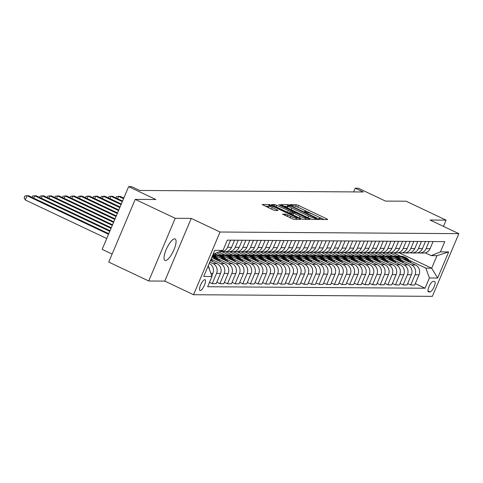 <?xml version="1.0" encoding="UTF-8"?>
<svg xmlns="http://www.w3.org/2000/svg" width="483" height="483" viewBox="0 0 483 483"><rect width="100%" height="100%" fill="white"/><g stroke="black" fill="none" stroke-linecap="round" stroke-linejoin="round"><path stroke-width="0.72" d="M319.831 218.998L321.346 219.524L327.715 219.566L326.75 218.829L298.482 205.456L296.314 204.714L289.945 204.665L292.97 205.716A5.832 0.773 22.9 0 1 299.913 208.101L302.267 209.217A5.832 0.773 22.9 0 1 305.715 211.476A5.832 0.773 22.9 0 1 305.371 211.584L304.471 211.602L305.226 212.091L307.568 212.623A5.832 0.773 22.9 0 1 314.511 215.013L316.866 216.124A5.832 0.773 22.9 0 1 320.32 218.382A5.832 0.773 22.9 0 1 319.975 218.491L319.076 218.509L319.831 218.998M165.482 260.542A11.876 3.58 115.3 0 0 173.645 250.478A11.876 3.58 115.3 0 0 175.142 238.958A11.876 3.58 115.3 0 0 174.647 238.85A11.876 3.58 115.3 0 0 166.484 248.92A11.876 3.58 115.3 0 0 164.987 260.434A11.876 3.58 115.3 0 0 165.482 260.542M200.234 290.518A5.941 1.787 115.3 0 0 204.315 285.489A5.941 1.787 115.3 0 0 205.064 279.729A5.941 1.787 115.3 0 0 204.81 279.675A5.941 1.787 115.3 0 0 200.729 284.704A5.941 1.787 115.3 0 0 199.98 290.464A5.941 1.787 115.3 0 0 200.234 290.518M282.567 214.096L293.634 219.336L300.71 219.385L299.738 218.642L269.309 204.526L262.124 204.514L272.78 209.749L274.954 210.497L278.087 210.485L272.261 207.533A4.872 0.646 22.9 0 1 269.375 205.643A4.872 0.646 22.9 0 1 275.467 207.551L294.075 216.354A4.872 0.646 22.9 0 1 296.96 218.238A4.872 0.646 22.9 0 1 290.863 216.336L285.592 214.12L282.507 214.235M443.46 226.37L446.087 220.139L406.1 201.218L385.482 201.079L358.289 188.213L355.234 188.195L363.234 191.98L139.696 190.453L131.696 186.673L128.641 186.649L102.161 249.349L112.122 254.064M175.214 218.292L148.728 280.991L164.763 281.1L191.25 218.401L175.214 218.292L135.222 199.376L155.84 199.515L128.641 186.649M191.25 218.401L220.043 232.021L458.85 233.651L432.363 296.351L193.556 294.721L220.043 232.021M446.087 220.139L430.057 220.031L458.85 233.651M310.11 218.714L312.284 219.463L319.354 219.511L318.382 218.769L290.12 205.402L287.953 204.653L280.768 204.641L310.11 218.714M310.032 219.445L302.956 219.397L300.788 218.654L271.446 204.575L274.586 204.563L276.753 205.311L290.386 211.482L292.499 211.457L291.424 210.757L279.488 205.112L278.733 204.617L280.327 205.118L310.032 219.445M148.728 280.991L108.741 262.076L135.222 199.376M434.452 281.408L433.106 281.402A5.754 1.733 115.3 0 0 429.152 286.274A5.754 1.733 115.3 0 0 428.427 291.853A5.754 1.733 115.3 0 0 428.669 291.907L430.009 291.913A5.754 1.733 115.3 0 0 433.963 287.041A5.754 1.733 115.3 0 0 434.688 281.462A5.754 1.733 115.3 0 0 434.452 281.408M399.326 252.905L431.675 268.21L436.97 255.67L431.168 255.628L440.43 251.878L444.758 241.627L227.33 240.148L223.001 250.399L213.148 254.143M440.43 251.878L448.677 251.933L437.652 278.033L429.405 277.973L425.873 268.168L409.33 260.343M415.295 283.599L425.076 288.224L429.405 277.973M425.076 288.224L207.642 286.745L211.977 276.493L203.729 276.439L214.754 250.339L223.001 250.399M164.763 281.1L193.556 294.721M355.234 188.195L353.665 191.914M400.383 256.111L393.494 252.851M425.873 268.168L431.675 268.21L437.652 278.033M207.847 266.682L208.439 266.688L207.944 266.453M211.789 275.98L212.888 273.366A7.426 7.01 -89.6 0 0 209.356 263.561L209.199 263.489M209.501 282.356L212.224 283.648L216.553 273.39A7.426 7.01 -89.6 0 0 213.021 263.585L209.803 262.064M212.224 283.648L216.197 283.672L220.526 273.42A7.426 7.01 -89.6 0 0 216.988 263.615L210.455 260.524M216.795 282.247L219.862 283.696L224.19 273.444A7.426 7.01 -89.6 0 0 220.653 263.64L211.053 259.099M219.862 283.696L223.828 283.726L228.157 273.475A7.426 7.01 -89.6 0 0 224.625 263.664L211.705 257.554M224.432 282.301L227.493 283.75L231.822 273.499A7.426 7.01 -89.6 0 0 228.29 263.694L218.467 259.045M227.493 283.75L231.466 283.775L235.795 273.523A7.426 7.01 -89.6 0 0 232.257 263.718L212.961 254.589M232.063 282.35L235.13 283.799L239.459 273.547A7.426 7.01 -89.6 0 0 235.921 263.742L226.098 259.099M217.151 254.861L214.76 253.732M235.13 283.799L239.097 283.829L243.426 273.577A7.426 7.01 -89.6 0 0 239.894 263.772L216.873 252.881M239.701 282.404L242.762 283.853L247.091 273.601A7.426 7.01 -89.6 0 0 243.559 263.796L233.736 259.148M224.782 254.915L218.817 252.09M242.762 283.853L246.735 283.877L251.063 273.626A7.426 7.01 -89.6 0 0 247.525 263.821L221.896 251.697M247.332 282.458L250.399 283.907L254.728 273.65A7.426 7.01 -89.6 0 0 251.19 263.845L241.373 259.202M232.42 254.964L225.531 251.709M250.399 283.907L254.366 283.932L258.701 273.68A7.426 7.01 -89.6 0 0 255.163 263.875L229.534 251.752M254.97 282.507L258.031 283.956L262.366 273.704A7.426 7.01 -89.6 0 0 258.828 263.899L249.005 259.25M240.057 255.018L233.168 251.758M258.031 283.956L262.003 283.986L266.332 273.734A7.426 7.01 -89.6 0 0 262.8 263.929L237.165 251.8M262.601 282.561L265.668 284.01L269.997 273.758A7.426 7.01 -89.6 0 0 266.459 263.953L256.642 259.305M247.688 255.072L240.8 251.812M265.668 284.01L269.635 284.034L273.97 273.783A7.426 7.01 -89.6 0 0 270.432 263.978L244.803 251.854M270.239 282.609L273.3 284.058L277.634 273.807A7.426 7.01 -89.6 0 0 274.096 264.002L264.273 259.359M255.326 255.121L248.437 251.866M273.3 284.058L277.272 284.089L281.601 273.837A7.426 7.01 -89.6 0 0 278.069 264.032L252.434 251.909M277.87 282.664L280.937 284.113L285.266 273.861A7.426 7.01 -89.6 0 0 281.734 264.056L271.911 259.407M262.957 255.175L256.068 251.915M280.937 284.113L284.904 284.143L289.239 273.885A7.426 7.01 -89.6 0 0 285.701 264.08L260.071 251.957M285.507 282.718L288.568 284.167L292.903 273.915A7.426 7.01 -89.6 0 0 289.365 264.104L279.542 259.462M270.595 255.229L263.706 251.969M288.568 284.167L292.541 284.191L296.87 273.939A7.426 7.01 -89.6 0 0 293.338 264.135L267.703 252.011M293.145 282.766L296.206 284.215L300.535 273.964A7.426 7.01 -89.6 0 0 297.003 264.159L287.18 259.51M278.226 255.278L271.337 252.017M296.206 284.215L300.172 284.245L304.507 273.994A7.426 7.01 -89.6 0 0 300.969 264.189L275.34 252.06M300.776 282.821L303.837 284.27L308.172 274.018A7.426 7.01 -89.6 0 0 304.634 264.213L294.811 259.564M285.864 255.332L278.975 252.072M303.837 284.27L307.81 284.294L312.139 274.042A7.426 7.01 -89.6 0 0 308.607 264.237L282.972 252.114M308.414 282.869L311.475 284.318L315.804 274.066A7.426 7.01 -89.6 0 0 312.272 264.261L302.449 259.619M293.495 255.38L286.606 252.126M311.475 284.318L315.441 284.348L319.776 274.096A7.426 7.01 -89.6 0 0 316.238 264.292L290.609 252.168M316.045 282.923L319.106 284.372L323.441 274.121A7.426 7.01 -89.6 0 0 319.903 264.316L310.08 259.667M301.132 255.435L294.244 252.174M319.106 284.372L323.079 284.402L327.408 274.145A7.426 7.01 -89.6 0 0 323.876 264.34L298.246 252.217M323.682 282.978L326.743 284.427L331.072 274.175A7.426 7.01 -89.6 0 0 327.54 264.37L317.717 259.721M308.764 255.489L301.875 252.229M326.743 284.427L330.71 284.451L335.045 274.199A7.426 7.01 -89.6 0 0 331.507 264.394L305.878 252.271M331.314 283.026L334.375 284.475L338.71 274.223A7.426 7.01 -89.6 0 0 335.172 264.418L325.349 259.776M316.401 255.537L309.512 252.283M334.375 284.475L338.348 284.505L342.676 274.253A7.426 7.01 -89.6 0 0 339.144 264.449L313.515 252.319M338.951 283.08L342.012 284.529L346.341 274.278A7.426 7.01 -89.6 0 0 342.809 264.473L332.986 259.824M324.033 255.592L317.15 252.331M342.012 284.529L345.985 284.553L350.314 274.302A7.426 7.01 -89.6 0 0 346.776 264.497L321.147 252.374M346.583 283.135L349.65 284.584L353.979 274.326A7.426 7.01 -89.6 0 0 350.441 264.521L340.618 259.878M331.67 255.64L324.781 252.386M349.65 284.584L353.616 284.608L357.945 274.356A7.426 7.01 -89.6 0 0 354.413 264.551L328.784 252.428M354.22 283.183L357.281 284.632L361.61 274.38A7.426 7.01 -89.6 0 0 358.078 264.575L348.255 259.926M339.301 255.694L332.419 252.434M357.281 284.632L361.254 284.662L365.583 274.41A7.426 7.01 -89.6 0 0 362.045 264.599L336.416 252.476M361.852 283.237L364.919 284.686L369.247 274.435A7.426 7.01 -89.6 0 0 365.709 264.63L355.886 259.981M346.939 255.749L340.05 252.488M364.919 284.686L368.885 284.71L373.214 274.459A7.426 7.01 -89.6 0 0 369.682 264.654L344.053 252.531M369.489 283.286L372.55 284.735L376.879 274.483A7.426 7.01 -89.6 0 0 373.347 264.678L363.524 260.035M354.57 255.797L347.688 252.543M372.55 284.735L376.523 284.765L380.852 274.513A7.426 7.01 -89.6 0 0 377.314 264.708L351.684 252.579M377.12 283.34L380.187 284.789L384.516 274.537A7.426 7.01 -89.6 0 0 380.978 264.732L371.155 260.083M362.208 255.851L355.319 252.591M380.187 284.789L384.154 284.813L388.483 274.561A7.426 7.01 -89.6 0 0 384.951 264.756L359.322 252.633M384.758 283.394L387.819 284.843L392.148 274.592A7.426 7.01 -89.6 0 0 388.616 264.781L378.793 260.138M369.839 255.899L362.956 252.645M387.819 284.843L391.791 284.867L396.12 274.616A7.426 7.01 -89.6 0 0 392.582 264.811L366.953 252.687M392.389 283.443L395.456 284.892L399.785 274.64A7.426 7.01 -89.6 0 0 396.247 264.835L386.43 260.186M377.477 255.954L370.588 252.694M395.456 284.892L399.423 284.922L403.758 274.67A7.426 7.01 -89.6 0 0 400.22 264.865L374.591 252.736M400.027 283.497L403.088 284.946L407.417 274.694A7.426 7.01 -89.6 0 0 403.885 264.889L394.062 260.24M385.108 256.008L378.225 252.748M403.088 284.946L407.06 284.97L411.389 274.718A7.426 7.01 -89.6 0 0 407.851 264.913L382.222 252.79M407.658 283.545L410.725 284.994L415.054 274.742A7.426 7.01 -89.6 0 0 411.516 264.938L401.699 260.295M392.745 256.056L385.857 252.802M410.725 284.994L414.692 285.024L419.027 274.773A7.426 7.01 -89.6 0 0 415.489 264.968L389.859 252.844M425.312 252.857L431.168 255.628M391.079 252.851L390.88 253.321M417.801 252.772A7.426 7.01 -89.6 0 0 419.63 253.044L423.597 253.074A7.426 7.01 -89.6 0 0 430.045 248.673L433.058 241.548M419.63 253.044A7.426 7.01 -89.6 0 0 426.078 248.648L429.091 241.518M383.442 252.796L383.242 253.273M410.164 252.724A7.426 7.01 -89.6 0 0 411.993 252.989L415.966 253.02A7.426 7.01 -89.6 0 0 422.414 248.624L425.426 241.494M411.993 252.989A7.426 7.01 -89.6 0 0 418.441 248.594L421.454 241.47M402.526 252.669A7.426 7.01 -89.6 0 0 404.362 252.941L408.328 252.965A7.426 7.01 -89.6 0 0 414.776 248.57L417.789 241.44M375.81 252.748L375.611 253.219M404.362 252.941A7.426 7.01 -89.6 0 0 410.81 248.546L413.822 241.415M394.895 252.615A7.426 7.01 -89.6 0 0 396.724 252.887L400.697 252.917A7.426 7.01 -89.6 0 0 407.145 248.522L410.158 241.391M368.173 252.694L367.974 253.17M396.724 252.887A7.426 7.01 -89.6 0 0 403.172 248.491L406.185 241.361M387.257 252.567A7.426 7.01 -89.6 0 0 389.093 252.838L393.059 252.863A7.426 7.01 -89.6 0 0 399.507 248.467L402.52 241.337M360.541 252.639L360.342 253.116M389.093 252.838A7.426 7.01 -89.6 0 0 395.541 248.437L398.553 241.313M379.626 252.512A7.426 7.01 -89.6 0 0 381.455 252.784L385.428 252.814A7.426 7.01 -89.6 0 0 391.876 248.413L394.889 241.289M352.904 252.591L352.705 253.062M381.455 252.784A7.426 7.01 -89.6 0 0 387.903 248.389L390.916 241.259M371.988 252.464A7.426 7.01 -89.6 0 0 373.824 252.73L377.791 252.76A7.426 7.01 -89.6 0 0 384.239 248.365L387.251 241.234M345.273 252.537L345.073 253.014M373.824 252.73A7.426 7.01 -89.6 0 0 380.272 248.334L383.279 241.21M364.357 252.41A7.426 7.01 -89.6 0 0 366.186 252.681L370.159 252.706A7.426 7.01 -89.6 0 0 376.607 248.31L379.62 241.18M337.635 252.488L337.436 252.959M366.186 252.681A7.426 7.01 -89.6 0 0 372.635 248.286L375.647 241.156M356.72 252.355A7.426 7.01 -89.6 0 0 358.555 252.627L362.522 252.657A7.426 7.01 -89.6 0 0 368.97 248.262L371.982 241.132M330.004 252.434L329.804 252.911M358.555 252.627A7.426 7.01 -89.6 0 0 365.003 248.232L368.01 241.102M349.088 252.307A7.426 7.01 -89.6 0 0 350.918 252.579L354.89 252.603A7.426 7.01 -89.6 0 0 361.338 248.208L364.345 241.077M322.366 252.38L322.167 252.857M350.918 252.579A7.426 7.01 -89.6 0 0 357.366 248.177L360.378 241.053M341.451 252.253A7.426 7.01 -89.6 0 0 343.28 252.524L347.253 252.549A7.426 7.01 -89.6 0 0 353.701 248.153L356.714 241.029M314.735 252.331L314.53 252.802M343.28 252.524A7.426 7.01 -89.6 0 0 349.734 248.129L352.741 240.999M333.819 252.204A7.426 7.01 -89.6 0 0 335.649 252.47L339.615 252.5A7.426 7.01 -89.6 0 0 346.07 248.105L349.076 240.975M307.097 252.277L306.898 252.754M335.649 252.47A7.426 7.01 -89.6 0 0 342.097 248.075L345.11 240.945M326.182 252.15A7.426 7.01 -89.6 0 0 328.011 252.422L331.984 252.446A7.426 7.01 -89.6 0 0 338.432 248.051L341.445 240.92M299.466 252.229L299.261 252.7M328.011 252.422A7.426 7.01 -89.6 0 0 334.465 248.027L337.472 240.896M318.551 252.096A7.426 7.01 -89.6 0 0 320.38 252.368L324.347 252.398A7.426 7.01 -89.6 0 0 330.801 247.996L333.807 240.872M291.829 252.174L291.629 252.645M320.38 252.368A7.426 7.01 -89.6 0 0 326.828 247.972L329.841 240.842M310.913 252.048A7.426 7.01 -89.6 0 0 312.743 252.319L316.715 252.343A7.426 7.01 -89.6 0 0 323.163 247.948L326.176 240.818M284.197 252.12L283.992 252.597M312.743 252.319A7.426 7.01 -89.6 0 0 319.197 247.918L322.203 240.794M303.282 251.993A7.426 7.01 -89.6 0 0 305.111 252.265L309.078 252.289A7.426 7.01 -89.6 0 0 315.532 247.894L318.538 240.763M276.56 252.072L276.361 252.543M305.111 252.265A7.426 7.01 -89.6 0 0 311.559 247.87L314.572 240.739M295.644 251.945A7.426 7.01 -89.6 0 0 297.474 252.211L301.446 252.241A7.426 7.01 -89.6 0 0 307.894 247.845L310.907 240.715M268.922 252.017L268.723 252.494M297.474 252.211A7.426 7.01 -89.6 0 0 303.922 247.815L306.934 240.685M288.013 251.891A7.426 7.01 -89.6 0 0 289.842 252.162L293.809 252.186A7.426 7.01 -89.6 0 0 300.263 247.791L303.27 240.661M261.291 251.969L261.092 252.44M289.842 252.162A7.426 7.01 -89.6 0 0 296.29 247.767L299.303 240.637M280.375 251.836A7.426 7.01 -89.6 0 0 282.205 252.108L286.178 252.138A7.426 7.01 -89.6 0 0 292.626 247.737L295.638 240.612M253.653 251.915L253.454 252.386M282.205 252.108A7.426 7.01 -89.6 0 0 288.653 247.713L291.666 240.582M272.744 251.788A7.426 7.01 -89.6 0 0 274.573 252.054L278.54 252.084A7.426 7.01 -89.6 0 0 284.988 247.688L288.001 240.558M246.022 251.86L245.823 252.337M274.573 252.054A7.426 7.01 -89.6 0 0 281.021 247.658L284.034 240.534M265.107 251.734A7.426 7.01 -89.6 0 0 266.936 252.005L270.909 252.029A7.426 7.01 -89.6 0 0 277.357 247.634L280.369 240.504M238.385 251.812L238.185 252.283M266.936 252.005A7.426 7.01 -89.6 0 0 273.384 247.61L276.397 240.48M257.469 251.679A7.426 7.01 -89.6 0 0 259.305 251.951L263.271 251.981A7.426 7.01 -89.6 0 0 269.719 247.586L272.732 240.456M230.753 251.758L230.554 252.235M259.305 251.951A7.426 7.01 -89.6 0 0 265.753 247.556L268.765 240.425M249.838 251.631A7.426 7.01 -89.6 0 0 251.667 251.903L255.64 251.927A7.426 7.01 -89.6 0 0 262.088 247.531L265.101 240.401M223.116 251.703L222.917 252.18M251.667 251.903A7.426 7.01 -89.6 0 0 258.115 247.501L261.128 240.377M242.2 251.577A7.426 7.01 -89.6 0 0 244.036 251.848L248.002 251.878A7.426 7.01 -89.6 0 0 254.45 247.477L257.463 240.353M244.036 251.848A7.426 7.01 -89.6 0 0 250.484 247.453L253.497 240.323M234.569 251.528A7.426 7.01 -89.6 0 0 236.398 251.794L240.371 251.824A7.426 7.01 -89.6 0 0 246.819 247.429L249.832 240.299M236.398 251.794A7.426 7.01 -89.6 0 0 242.846 247.399L245.859 240.268M226.932 251.474A7.426 7.01 -89.6 0 0 228.767 251.746L232.734 251.77A7.426 7.01 -89.6 0 0 239.182 247.374L242.194 240.244M228.767 251.746A7.426 7.01 -89.6 0 0 235.215 247.35L238.228 240.22M220.043 251.595A7.426 7.01 -89.6 0 0 221.129 251.691L225.102 251.721A7.426 7.01 -89.6 0 0 231.55 247.32L234.563 240.196M221.129 251.691A7.426 7.01 -89.6 0 0 227.578 247.296L230.59 240.166M209.501 269.641A7.426 7.01 -89.6 0 0 208.173 265.916M208.439 266.688L211.977 276.493M436.97 255.67L448.677 251.933M297.933 207.231L295.88 206.446M323.954 219.542L318.581 217M312.531 214.138L303.976 210.093M287.971 206.519L283.926 206.326M316.498 218.467L291.007 206.211L288.623 205.686A5.832 0.773 22.9 0 0 288.279 205.794A5.832 0.773 22.9 0 0 291.726 208.046L308.685 216.07A5.832 0.773 22.9 0 0 315.628 218.461L316.498 218.467L316.063 219.487M288.279 205.794L287.56 207.485A5.832 0.773 22.9 0 0 289.299 208.867M309.953 218.636A5.832 0.773 22.9 0 0 312 219.421M288.623 212.894L291.732 213.051M291.992 212.665L292.354 212.84M305.805 219.204L306.27 219.421M300.106 216.36A4.872 0.646 22.9 0 0 306.204 218.268A4.872 0.646 22.9 0 0 303.318 216.378L296.761 213.281L294.594 212.532L292.475 212.55L300.106 216.36L299.418 218.002M269.375 205.643L268.657 207.34A4.872 0.646 22.9 0 0 269.997 208.433M269.091 206.319L265.282 206.199M296.948 219.354L296.562 219.173M411.25 262.963L411.051 262.631A14.2 13.409 -89.6 0 0 399.858 256.099L398.692 256.087A14.2 13.409 -89.6 0 0 398.33 256.093M406.71 260.814A14.2 13.409 -89.6 0 0 396.803 256.075A14.2 13.409 -89.6 0 0 396.694 256.075M409.614 262.191A14.2 13.409 -89.6 0 0 398.692 256.087M396.803 256.075L397.962 256.081A14.2 13.409 90.4 0 1 408.54 261.677M403.619 262.909L403.414 262.577A14.2 13.409 -89.6 0 0 392.22 256.044L391.061 256.038A14.2 13.409 -89.6 0 0 390.693 256.038M399.073 260.76A14.2 13.409 -89.6 0 0 389.165 256.02A14.2 13.409 -89.6 0 0 389.056 256.02M401.983 262.136A14.2 13.409 -89.6 0 0 391.061 256.038M389.165 256.02L390.33 256.032A14.2 13.409 90.4 0 1 400.902 261.623M395.982 262.855L395.782 262.523A14.2 13.409 -89.6 0 0 384.589 255.99L383.424 255.984A14.2 13.409 -89.6 0 0 383.061 255.984M391.441 260.711A14.2 13.409 -89.6 0 0 381.534 255.972A14.2 13.409 -89.6 0 0 381.425 255.972M394.345 262.082A14.2 13.409 -89.6 0 0 383.424 255.984M381.534 255.972L382.693 255.978A14.2 13.409 90.4 0 1 393.271 261.575M388.35 262.806L388.145 262.474A14.2 13.409 -89.6 0 0 376.951 255.942L375.792 255.93A14.2 13.409 -89.6 0 0 375.424 255.936M383.804 260.657A14.2 13.409 -89.6 0 0 373.896 255.918A14.2 13.409 -89.6 0 0 373.788 255.918M386.714 262.034A14.2 13.409 -89.6 0 0 375.792 255.93M373.896 255.918L375.056 255.93A14.2 13.409 90.4 0 1 385.633 261.52M380.713 262.752L380.513 262.42A14.2 13.409 -89.6 0 0 369.32 255.887L368.155 255.881A14.2 13.409 -89.6 0 0 367.792 255.881M376.172 260.603A14.2 13.409 -89.6 0 0 366.265 255.869A14.2 13.409 -89.6 0 0 366.156 255.869M379.077 261.979A14.2 13.409 -89.6 0 0 368.155 255.881M366.265 255.869L367.424 255.875A14.2 13.409 90.4 0 1 378.002 261.472M373.075 262.704L372.876 262.372A14.2 13.409 -89.6 0 0 361.682 255.833L360.523 255.827A14.2 13.409 -89.6 0 0 360.155 255.833M368.535 260.554A14.2 13.409 -89.6 0 0 358.627 255.815A14.2 13.409 -89.6 0 0 358.519 255.815M371.445 261.931A14.2 13.409 -89.6 0 0 360.523 255.827M358.627 255.815L359.787 255.821A14.2 13.409 90.4 0 1 370.364 261.418M365.444 262.649L365.245 262.317A14.2 13.409 -89.6 0 0 354.045 255.785L352.886 255.779A14.2 13.409 -89.6 0 0 352.524 255.779M360.904 260.5A14.2 13.409 -89.6 0 0 350.996 255.761A14.2 13.409 -89.6 0 0 350.887 255.761M363.808 261.877A14.2 13.409 -89.6 0 0 352.886 255.779M350.996 255.761L352.155 255.773A14.2 13.409 90.4 0 1 362.727 261.363M357.806 262.595L357.607 262.263A14.2 13.409 -89.6 0 0 346.414 255.73L345.254 255.724A14.2 13.409 -89.6 0 0 344.886 255.724M353.266 260.452A14.2 13.409 -89.6 0 0 343.359 255.712A14.2 13.409 -89.6 0 0 343.25 255.712M356.176 261.822A14.2 13.409 -89.6 0 0 345.254 255.724M343.359 255.712L344.518 255.718A14.2 13.409 90.4 0 1 355.096 261.315M350.175 262.547L349.976 262.215A14.2 13.409 -89.6 0 0 338.776 255.682L337.617 255.67A14.2 13.409 -89.6 0 0 337.255 255.676M345.635 260.397A14.2 13.409 -89.6 0 0 335.727 255.658A14.2 13.409 -89.6 0 0 335.619 255.658M348.539 261.774A14.2 13.409 -89.6 0 0 337.617 255.67M335.727 255.658L336.886 255.67A14.2 13.409 90.4 0 1 347.458 261.261M342.538 262.492L342.338 262.16A14.2 13.409 -89.6 0 0 331.145 255.628L329.986 255.622A14.2 13.409 -89.6 0 0 329.617 255.622M337.997 260.343A14.2 13.409 -89.6 0 0 328.09 255.61A14.2 13.409 -89.6 0 0 327.981 255.61M340.907 261.72A14.2 13.409 -89.6 0 0 329.986 255.622M328.09 255.61L329.249 255.616A14.2 13.409 90.4 0 1 339.827 261.212M334.906 262.444L334.707 262.112A14.2 13.409 -89.6 0 0 323.507 255.573L322.348 255.567A14.2 13.409 -89.6 0 0 321.98 255.573M330.366 260.295A14.2 13.409 -89.6 0 0 320.458 255.555A14.2 13.409 -89.6 0 0 320.35 255.555M333.27 261.671A14.2 13.409 -89.6 0 0 322.348 255.567M320.458 255.555L321.618 255.561A14.2 13.409 90.4 0 1 332.189 261.158M327.269 262.39L327.069 262.058A14.2 13.409 -89.6 0 0 315.876 255.525L314.717 255.519A14.2 13.409 -89.6 0 0 314.348 255.519M322.729 260.24A14.2 13.409 -89.6 0 0 312.821 255.501A14.2 13.409 -89.6 0 0 312.712 255.501M325.639 261.617A14.2 13.409 -89.6 0 0 314.717 255.519M312.821 255.501L313.98 255.513A14.2 13.409 90.4 0 1 324.558 261.104M319.637 262.335L319.438 262.003A14.2 13.409 -89.6 0 0 308.239 255.471L307.079 255.465A14.2 13.409 -89.6 0 0 306.711 255.465M315.097 260.192A14.2 13.409 -89.6 0 0 305.19 255.453A14.2 13.409 -89.6 0 0 305.081 255.453M318.001 261.563A14.2 13.409 -89.6 0 0 307.079 255.465M305.19 255.453L306.349 255.459A14.2 13.409 90.4 0 1 316.92 261.055M312 262.287L311.801 261.955A14.2 13.409 -89.6 0 0 300.607 255.422L299.448 255.41A14.2 13.409 -89.6 0 0 299.08 255.416M307.46 260.138A14.2 13.409 -89.6 0 0 297.552 255.398A14.2 13.409 -89.6 0 0 297.443 255.398M310.37 261.514A14.2 13.409 -89.6 0 0 299.448 255.41M297.552 255.398L298.711 255.404A14.2 13.409 90.4 0 1 309.289 261.001M304.368 262.233L304.163 261.901A14.2 13.409 -89.6 0 0 292.97 255.368L291.81 255.362A14.2 13.409 -89.6 0 0 291.442 255.362M299.828 260.083A14.2 13.409 -89.6 0 0 289.915 255.35A14.2 13.409 -89.6 0 0 289.812 255.344M302.732 261.46A14.2 13.409 -89.6 0 0 291.81 255.362M289.915 255.35L291.08 255.356A14.2 13.409 90.4 0 1 301.652 260.953M296.731 262.184L296.532 261.852A14.2 13.409 -89.6 0 0 285.338 255.314L284.179 255.308A14.2 13.409 -89.6 0 0 283.811 255.314M292.191 260.035A14.2 13.409 -89.6 0 0 282.283 255.296A14.2 13.409 -89.6 0 0 282.175 255.296M295.101 261.412A14.2 13.409 -89.6 0 0 284.179 255.308M282.283 255.296L283.443 255.302A14.2 13.409 90.4 0 1 294.02 260.898M123.576 197.97L124.421 196.647M289.1 262.13L288.894 261.798A14.2 13.409 -89.6 0 0 277.701 255.266L276.542 255.253A14.2 13.409 -89.6 0 0 276.173 255.259M284.559 259.981A14.2 13.409 -89.6 0 0 274.646 255.241A14.2 13.409 -89.6 0 0 274.537 255.241M287.463 261.357A14.2 13.409 -89.6 0 0 276.542 255.253M274.646 255.241L275.811 255.253A14.2 13.409 90.4 0 1 286.383 260.844M123.817 198.084L120.164 196.358L118.637 196.346L123.563 198.676M115.938 197.915L116.481 196.635L118.637 196.346L117.635 198.718M281.462 262.076L281.263 261.744A14.2 13.409 -89.6 0 0 270.069 255.211L268.91 255.205A14.2 13.409 -89.6 0 0 268.542 255.205M276.922 259.926A14.2 13.409 -89.6 0 0 267.014 255.193A14.2 13.409 -89.6 0 0 266.906 255.193M279.832 261.303A14.2 13.409 -89.6 0 0 268.91 255.205M267.014 255.193L268.174 255.199A14.2 13.409 90.4 0 1 278.751 260.796M122.561 201.049L112.533 196.303L111.005 196.291L122.314 201.64M108.307 197.861L108.844 196.581L111.005 196.291L110.003 198.664M273.831 262.028L273.626 261.695A14.2 13.409 -89.6 0 0 262.432 255.163L261.273 255.151A14.2 13.409 -89.6 0 0 260.905 255.157M269.285 259.878A14.2 13.409 -89.6 0 0 259.377 255.139A14.2 13.409 -89.6 0 0 259.268 255.139M272.195 261.255A14.2 13.409 -89.6 0 0 261.273 255.151M259.377 255.139L260.542 255.145A14.2 13.409 90.4 0 1 271.114 260.742M121.305 204.013L104.896 196.249L103.368 196.243L121.058 204.611M100.669 197.813L101.213 196.533L103.368 196.243L102.366 198.616M266.193 261.973L265.994 261.641A14.2 13.409 -89.6 0 0 254.801 255.109L253.635 255.102A14.2 13.409 -89.6 0 0 253.273 255.102M261.653 259.824A14.2 13.409 -89.6 0 0 251.746 255.084A14.2 13.409 -89.6 0 0 251.637 255.084M264.563 261.2A14.2 13.409 -89.6 0 0 253.635 255.102M251.746 255.084L252.905 255.096A14.2 13.409 90.4 0 1 263.483 260.687M120.056 206.984L97.264 196.201L95.737 196.189L119.802 207.575M93.038 197.758L93.575 196.478L95.737 196.189L94.734 198.561M258.562 261.919L258.357 261.587A14.2 13.409 -89.6 0 0 247.163 255.054L246.004 255.048A14.2 13.409 -89.6 0 0 245.636 255.048M254.016 259.776A14.2 13.409 -89.6 0 0 244.108 255.036A14.2 13.409 -89.6 0 0 244 255.036M256.926 261.146A14.2 13.409 -89.6 0 0 246.004 255.048M244.108 255.036L245.273 255.042A14.2 13.409 90.4 0 1 255.845 260.639M118.8 209.948L89.627 196.146L88.099 196.134L118.552 210.54M85.4 197.71L85.944 196.43L88.099 196.134L87.097 198.513M250.925 261.871L250.725 261.538A14.2 13.409 -89.6 0 0 239.532 255.006L238.367 254.994A14.2 13.409 -89.6 0 0 238.004 255M246.384 259.721A14.2 13.409 -89.6 0 0 236.477 254.982A14.2 13.409 -89.6 0 0 236.368 254.982M249.288 261.098A14.2 13.409 -89.6 0 0 238.367 254.994M236.477 254.982L237.636 254.994A14.2 13.409 90.4 0 1 248.214 260.585M117.55 212.912L81.995 196.098L80.468 196.086L117.297 213.51M77.769 197.656L78.306 196.376L80.468 196.086L79.466 198.459M243.293 261.816L243.088 261.484A14.2 13.409 -89.6 0 0 231.894 254.952L230.735 254.946A14.2 13.409 -89.6 0 0 230.367 254.946M238.747 259.667A14.2 13.409 -89.6 0 0 228.839 254.933A14.2 13.409 -89.6 0 0 228.731 254.933M241.657 261.043A14.2 13.409 -89.6 0 0 230.735 254.946M228.839 254.933L229.999 254.939A14.2 13.409 90.4 0 1 240.576 260.536M116.294 215.883L74.358 196.044L72.83 196.032L116.047 216.475M70.132 197.601L70.675 196.321L72.83 196.032L71.828 198.404M235.656 261.768L235.456 261.436A14.2 13.409 -89.6 0 0 224.263 254.897L223.098 254.891A14.2 13.409 -89.6 0 0 222.735 254.897M231.115 259.619A14.2 13.409 -89.6 0 0 221.208 254.879A14.2 13.409 -89.6 0 0 221.099 254.879M234.02 260.995A14.2 13.409 -89.6 0 0 223.098 254.891M221.208 254.879L222.367 254.885A14.2 13.409 90.4 0 1 232.945 260.482M115.045 218.847L66.726 195.989L65.199 195.983L114.791 219.445M62.5 197.553L63.038 196.273L65.199 195.983L64.197 198.356M228.024 261.714L227.819 261.381A14.2 13.409 -89.6 0 0 216.626 254.849L215.466 254.843A14.2 13.409 -89.6 0 0 215.098 254.843M223.478 259.564A14.2 13.409 -89.6 0 0 213.571 254.825A14.2 13.409 -89.6 0 0 213.462 254.825M226.388 260.941A14.2 13.409 -89.6 0 0 215.466 254.843M213.571 254.825L214.73 254.837A14.2 13.409 90.4 0 1 225.307 260.428M113.789 221.818L59.089 195.941L57.562 195.929L113.541 222.409M54.863 197.499L55.406 196.219L57.562 195.929L56.559 198.302M220.387 261.659L220.188 261.327A14.2 13.409 -89.6 0 0 212.635 255.356M215.847 259.516A14.2 13.409 -89.6 0 0 212.17 256.455M218.751 260.886A14.2 13.409 -89.6 0 0 212.484 255.706M212.375 255.972A14.2 13.409 90.4 0 1 217.67 260.379M112.533 224.782L51.458 195.887L49.93 195.875L112.285 225.374M47.231 197.45L47.769 196.164L49.93 195.875L48.928 198.253M212.749 261.611L212.55 261.279A14.2 13.409 -89.6 0 0 211.017 259.19M211.119 260.838A14.2 13.409 -89.6 0 0 210.618 260.126M111.283 227.747L43.82 195.838L42.293 195.826L111.03 228.344M39.594 197.396L40.137 196.116L42.293 195.826L41.29 198.199M110.027 230.717L36.183 195.784L34.661 195.772L109.78 231.309M31.956 197.342L32.5 196.062L34.661 195.772L33.659 198.145M108.778 233.681L28.551 195.73L27.024 195.724L25.237 199.956L106.737 238.511M25.237 199.956L24.15 197.704L24.868 196.013L27.024 195.724L108.524 234.273M213.021 263.585L216.988 263.615M220.653 263.64L224.625 263.664M228.29 263.694L232.257 263.718M235.921 263.742L239.894 263.772M243.559 263.796L247.525 263.821M251.19 263.845L255.163 263.875M258.828 263.899L262.8 263.929M266.459 263.953L270.432 263.978M274.096 264.002L278.069 264.032M281.734 264.056L285.701 264.08M289.365 264.104L293.338 264.135M297.003 264.159L300.969 264.189M304.634 264.213L308.607 264.237M312.272 264.261L316.238 264.292M319.903 264.316L323.876 264.34M327.54 264.37L331.507 264.394M335.172 264.418L339.144 264.449M342.809 264.473L346.776 264.497M350.441 264.521L354.413 264.551M358.078 264.575L362.045 264.599M365.709 264.63L369.682 264.654M373.347 264.678L377.314 264.708M380.978 264.732L384.951 264.756M388.616 264.781L392.582 264.811M396.247 264.835L400.22 264.865M403.885 264.889L407.851 264.913M411.516 264.938L415.489 264.968M426.078 248.648L430.045 248.673M415.054 274.742L419.027 274.773M407.417 274.694L411.389 274.718M418.441 248.594L422.414 248.624M399.785 274.64L403.758 274.67M410.81 248.546L414.776 248.57M392.148 274.592L396.12 274.616M403.172 248.491L407.145 248.522M384.516 274.537L388.483 274.561M395.541 248.437L399.507 248.467M376.879 274.483L380.852 274.513M387.903 248.389L391.876 248.413M369.247 274.435L373.214 274.459M380.272 248.334L384.239 248.365M361.61 274.38L365.583 274.41M372.635 248.286L376.607 248.31M353.979 274.326L357.945 274.356M365.003 248.232L368.97 248.262M346.341 274.278L350.314 274.302M357.366 248.177L361.338 248.208M338.71 274.223L342.676 274.253M349.734 248.129L353.701 248.153M331.072 274.175L335.045 274.199M342.097 248.075L346.07 248.105M323.441 274.121L327.408 274.145M334.465 248.027L338.432 248.051M315.804 274.066L319.776 274.096M326.828 247.972L330.801 247.996M308.172 274.018L312.139 274.042M319.197 247.918L323.163 247.948M300.535 273.964L304.507 273.994M311.559 247.87L315.532 247.894M292.903 273.915L296.87 273.939M303.922 247.815L307.894 247.845M285.266 273.861L289.239 273.885M296.29 247.767L300.263 247.791M277.634 273.807L281.601 273.837M288.653 247.713L292.626 247.737M269.997 273.758L273.97 273.783M281.021 247.658L284.988 247.688M262.366 273.704L266.332 273.734M273.384 247.61L277.357 247.634M254.728 273.65L258.701 273.68M265.753 247.556L269.719 247.586M247.091 273.601L251.063 273.626M258.115 247.501L262.088 247.531M239.459 273.547L243.426 273.577M250.484 247.453L254.45 247.477M231.822 273.499L235.795 273.523M242.846 247.399L246.819 247.429M224.19 273.444L228.157 273.475M235.215 247.35L239.182 247.374M216.553 273.39L220.526 273.42M227.578 247.296L231.55 247.32M210.842 273.354L212.888 273.366M427.986 290.953L430.009 291.913M428.234 291.702L428.669 291.907M319.77 218.974L319.975 218.491M305.165 212.067L305.371 211.584M295.62 206.356L296.314 204.714M297.769 207.153L298.482 205.456M326.442 219.56L326.75 218.829M287.234 206.35L287.953 204.653M289.957 205.794L290.12 205.402M318.074 219.499L318.382 218.769M291.032 209.688L291.726 208.046M307.991 217.712L308.685 216.07M315.194 219.481L315.628 218.461M273.988 205.975L274.586 204.563M276.059 206.953L276.753 205.311M287.524 212.375L288.212 210.733M289.667 213.172L290.386 211.482M291.678 213.19L292.39 211.494M280.188 205.444L280.327 205.118M308.752 219.439L309.06 218.708M292.861 214.899L293.555 213.257M285 215.527L285.592 214.12M287.071 216.511L287.765 214.869M290.168 217.978L290.863 216.336M271.567 209.175L272.261 207.533M276.699 210.51L277.007 209.779M268.59 206.223L269.309 204.526M271.223 205.885L271.476 205.275M299.43 219.373L299.738 218.642M410.544 262.625L411.051 262.631M402.907 262.571L403.414 262.577M395.275 262.523L395.782 262.523M387.638 262.468L388.145 262.474M380 262.42L380.513 262.42M372.369 262.366L372.876 262.372M364.731 262.311L365.245 262.317M357.1 262.263L357.607 262.263M349.463 262.209L349.976 262.215M341.831 262.16L342.338 262.16M334.194 262.106L334.707 262.112M326.562 262.052L327.069 262.058M318.925 262.003L319.438 262.003M311.293 261.949L311.801 261.955M303.656 261.901L304.163 261.901M296.025 261.846L296.532 261.852M288.387 261.792L288.894 261.798M280.756 261.744L281.263 261.744M273.118 261.689L273.626 261.695M265.487 261.635L265.994 261.641M257.85 261.587L258.357 261.587M250.218 261.532L250.725 261.538M242.581 261.484L243.088 261.484M234.943 261.43L235.456 261.436M227.312 261.375L227.819 261.381M219.674 261.327L220.188 261.327M212.043 261.273L212.55 261.279M320.024 219.089L320.32 218.382M305.419 212.182L305.715 211.476M316.13 219.487L316.57 218.443M291.786 213.154L292.499 211.457M305.715 219.415L306.204 218.268M291.756 214.247L292.475 212.55M296.49 219.354L296.96 218.238"/></g></svg>
